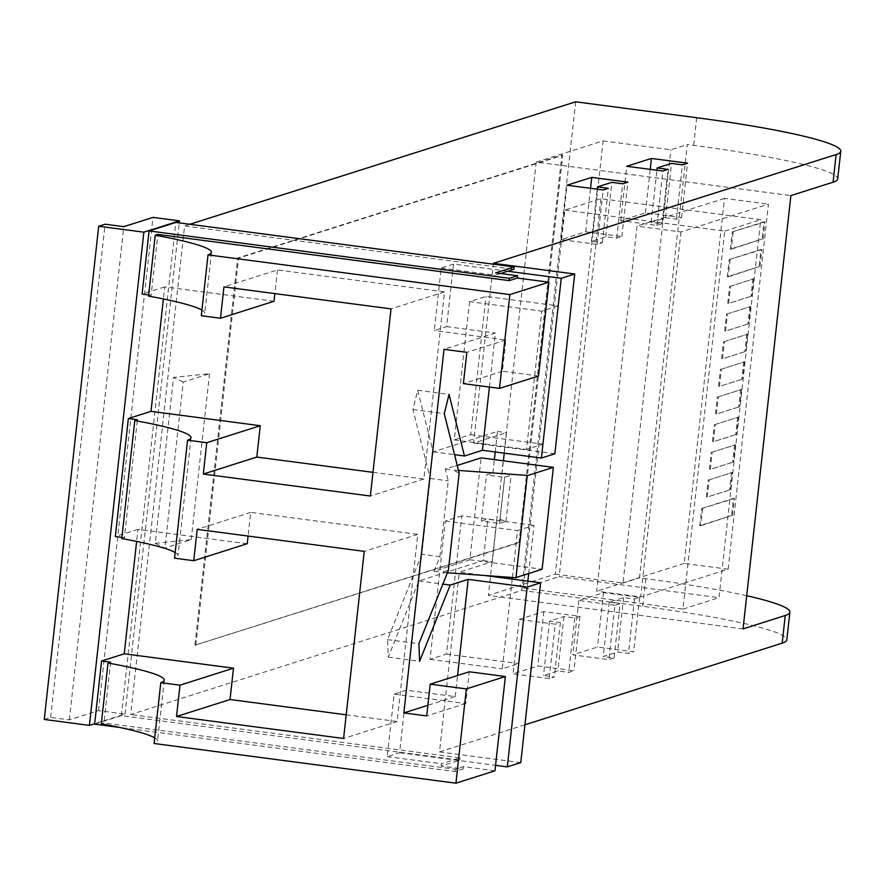 <?xml version="1.0" encoding="UTF-8"?>
<svg xmlns="http://www.w3.org/2000/svg" width="885" height="885" viewBox="0 0 885 885"><rect width="100%" height="100%" fill="white"/><g stroke="black" fill="none" stroke-linecap="round" stroke-linejoin="round"><path stroke-width="0.66" stroke-dasharray="4.42 3.32" d="M44.25 719.45L50.655 717.414L69.34 719.87L98.534 710.611L125.006 714.084L94.662 723.72M125.006 714.084L179.246 222.887M50.655 717.414L105.105 224.204M69.34 719.87L123.789 226.66M98.534 710.611L152.983 217.4M730.545 286.22L753.81 278.83L730.545 286.22L728.643 303.433L751.907 296.044L728.643 303.433M753.81 278.83L751.907 296.044M727.492 313.876L750.757 306.487L727.492 313.876L725.589 331.09L748.854 323.7L725.589 331.09M750.757 306.487L748.854 323.7M724.439 341.533L747.703 334.143L724.439 341.533L722.536 358.746L745.801 351.356L722.536 358.746M747.703 334.143L745.801 351.356M721.386 369.189L744.65 361.799L721.386 369.189L719.483 386.402L742.747 379.012L719.483 386.402M744.65 361.799L742.747 379.012M718.332 396.845L741.597 389.455L718.332 396.845L716.43 414.058L739.694 406.669L716.43 414.058M741.597 389.455L739.694 406.669M715.279 424.501L738.544 417.112L715.279 424.501L713.376 441.715L736.641 434.325L713.376 441.715M738.544 417.112L736.641 434.325M712.226 452.158L735.49 444.779L712.226 452.158L710.323 469.371L733.588 461.981L710.323 469.371M735.49 444.779L733.588 461.981M709.173 479.814L732.437 472.435L709.173 479.814L707.27 497.027L730.534 489.637L707.27 497.027M730.534 489.637L732.437 472.435M727.736 303.312L729.638 286.098M752.914 278.72L751.011 295.922M724.682 330.968L726.585 313.755M749.861 306.376L747.958 323.589M721.629 358.624L723.532 341.411M746.807 334.032L744.904 351.245M718.576 386.28L720.478 369.067M743.754 361.688L741.851 378.902M715.522 413.937L717.425 396.723M740.701 389.345L738.798 406.558M712.469 441.593L714.372 424.38M737.647 417.001L735.745 434.214M709.416 469.249L711.319 452.036M734.594 444.657L732.692 461.87M706.363 496.905L708.265 479.692M731.541 472.313L729.638 489.527M760.978 249.47L729.207 259.548L727.304 276.762L759.076 266.684L760.978 249.47L761.874 249.581L729.207 259.548M680.963 231.936L640.663 596.966L596.7 591.18L637.001 226.151L680.963 231.936L768.434 204.169L728.145 569.199L640.663 596.966M764.032 221.814L732.26 231.892L730.357 249.105L762.129 239.027L764.032 221.814L764.928 221.925L732.26 231.892M733.499 498.377L701.728 508.455L699.825 525.668L731.596 515.59L733.499 498.377L734.395 498.498L701.728 508.455M495.224 451.969L497.481 431.449L433.13 451.87L417.72 390.274L412.941 409.534L430.187 478.475L421.813 554.331L439.878 556.709L433.993 571.345L443.717 568.27M439.878 556.709L448.252 480.854L445.288 469.017L455.012 465.93M457.224 465.444L454.99 466.152M443.739 568.048L469.869 559.751L481.119 457.855M447.39 572.772L441.526 572.341L448.407 570.239M458.474 470.422L452.832 470.012L459.138 473.066M433.993 571.345L441.526 572.341M445.288 469.017L452.832 470.012M469.869 559.751L542.107 569.254M489.405 387.055L495.368 333.037L443.993 349.343M406.503 690.2L394.146 694.117L387.243 756.631L399.6 752.715L406.503 690.2L455.233 696.617L427.886 705.29M455.233 696.617L457.567 675.487M558.247 305.911L541.775 311.133L526.509 449.414L542.981 444.193L558.247 305.911L485.998 296.409L469.526 301.63L541.775 311.133M512.194 579.1L502.282 668.828L518.754 663.606L527.858 581.168M528.699 573.513L534.02 525.314L517.548 530.546L512.371 577.507M500.003 519.218L505.988 521.42L499.56 523.455L481.385 521.066L486.473 474.979L492.901 472.933L501.939 474.117L505.092 473.121L500.003 519.218L496.85 520.214L492.27 561.698L459.337 572.153L484.703 575.493M524.938 724.804L439.491 751.918L459.337 572.153M504.251 453.164L506.519 432.632L473.586 443.086L493.432 263.321M501.939 474.117L503.41 460.786M421.813 554.331L387.541 639.634L388.261 657.146L418.882 580.936L483.232 560.515L487.812 519.03L496.85 520.214M483.232 560.515L492.27 561.698M481.385 521.066L487.812 519.03M492.901 472.933L494.372 459.603M614.079 657.997L608.924 659.635L572.794 654.878L597.497 647.046L633.616 651.791L628.461 653.429L617.586 652.002L603.205 656.559L614.079 657.997L620.086 603.603L614.92 605.24L608.924 659.635M549.231 678.574L513.112 673.828L537.803 665.985L573.934 670.741L568.767 672.379L557.893 670.941L543.523 675.509L554.397 676.936L549.231 678.574L555.238 624.179L519.108 619.434L513.112 673.828M575.67 101.808L521.73 590.417L130.659 714.527L184.6 225.929L513.975 269.25M521.73 590.417L642.742 606.325A186.359 17.91 -173.7 0 1 786.809 639.844M554.862 453.773L473.586 443.086M453.54 264.117L441.195 268.033L434.292 330.548L446.637 326.62L453.54 264.117L507.724 271.241M446.637 326.62L495.368 333.037M189.81 224.281L184.6 225.929M494.958 770.802L463.375 766.642L455.222 769.231L103.899 723.023L101.299 723.853M154.698 737.825A139.775 13.43 -173.7 0 1 157.541 740.999A139.775 13.43 -173.7 0 1 154.078 743.489M110.614 662.179L103.899 723.023M94.618 724.14L121.378 715.644L459.78 760.16L441.173 766.067L463.12 768.954L454.967 771.543L119.575 727.426M454.967 771.543L455.222 769.231M121.754 538.545L124.365 537.726L137.385 419.722M175.153 552.528A139.775 13.43 -173.7 0 1 177.996 555.703A139.775 13.43 -173.7 0 1 174.533 558.181M121.887 537.394L124.365 537.726M520.767 762.616L439.491 751.918M441.173 766.067L441.427 763.755L453.784 759.839L495.567 765.337M399.6 752.715L453.784 759.839L460.034 757.859L130.659 714.527M148.525 296.088L151.125 295.269L157.84 234.425M519.097 542.317L194.921 645.209L237.667 258.022L561.842 155.129L519.097 542.317L519.993 542.439L194.921 645.209M155.229 543.357L191.215 539.64L164.92 547.981L155.229 543.357L173.548 377.419L209.535 373.691L183.239 382.043L164.92 547.981M191.215 539.64L209.535 373.691M564.873 210.099L724.715 231.129L682.988 609.101L523.146 588.071L564.873 210.099L600.893 198.671L760.735 219.69L719.007 597.663L559.165 576.644L600.893 198.671M746.708 595.716A186.359 17.91 6.3 0 0 645.796 578.668L639.468 577.839L687.302 144.554L693.63 145.383A186.359 17.91 -173.7 0 1 837.697 178.903M743.046 628.892L488.376 595.395L555.271 574.155L603.105 140.87L536.221 162.099L790.88 195.596M603.105 140.87L670.841 149.775L687.302 144.554M555.271 574.155L623.007 583.071L670.841 149.775M623.007 583.071L639.468 577.839M536.221 162.099L488.376 595.395M724.715 231.129L760.735 219.69M523.146 588.071L559.165 576.644M682.988 609.101L719.007 597.663M728.145 569.199L684.182 563.413L724.483 198.395L768.434 204.169M724.483 198.395L637.001 226.151M684.182 563.413L596.7 591.18M201.924 310.071A139.775 13.43 -173.7 0 1 204.767 313.246A139.775 13.43 -173.7 0 1 201.304 315.724M459.78 760.16L460.034 757.859M394.146 694.117L465.742 703.542L469.249 671.781M463.12 768.954L463.375 766.642M387.243 756.631L441.427 763.755M148.658 294.937L151.125 295.269M247.236 543.722L137.971 529.352L136.633 541.421M137.971 529.352L115.327 536.531M274.007 301.265L164.732 286.895L163.404 298.964M164.732 286.895L142.098 294.074M121.378 715.644L175.827 222.434M500.578 273.509L495.379 275.158L495.633 272.857M538.545 376.003L502.426 371.246L505.877 339.962L434.292 330.548M441.195 268.033L495.379 275.158M372.972 472.347L423.871 479.039L444.535 291.895L277.47 269.925L223.949 286.906M444.535 291.895L391.026 308.887M423.871 479.039L370.361 496.031M277.47 269.925L274.859 293.599M346.212 714.803L397.111 721.496L417.764 534.352L250.698 512.382L248.088 536.056M250.698 512.382L197.189 529.363M417.764 534.352L364.255 551.344M397.111 721.496L343.59 738.488M465.742 703.542L426.703 715.932M502.426 371.246L463.397 383.636M505.877 339.962L466.849 352.352M418.882 580.936L442.843 584.089M388.261 657.146L419.59 661.272M387.541 639.634L418.87 643.749M430.187 478.475L448.252 480.854M412.941 409.534L444.27 413.649M417.72 390.274L449.049 394.389M433.13 451.87L454.536 454.691M497.481 431.449L506.519 432.632M469.526 301.63L454.259 439.911L470.731 434.69L485.998 296.409M470.731 434.69L542.981 444.193M454.259 439.911L526.509 449.414M461.771 515.811L445.31 521.044L430.044 659.325L446.505 654.103L461.771 515.811L534.02 525.314M446.505 654.103L518.754 663.606M430.044 659.325L502.282 668.828M445.31 521.044L517.548 530.546M519.108 619.434L543.81 611.59L579.929 616.347L574.774 617.984L563.9 616.557L549.519 621.115L560.393 622.542L555.238 624.179M560.393 622.542L554.397 676.936M549.519 621.115L543.523 675.509M563.9 616.557L557.893 670.941M574.774 617.984L568.767 672.379M579.929 616.347L573.934 670.741M543.81 611.59L537.803 665.985M614.92 605.24L578.801 600.484L603.504 592.651L639.623 597.397L634.457 599.034L623.582 597.607L609.212 602.176L620.086 603.603M609.212 602.176L603.205 656.559M623.582 597.607L617.586 652.002M634.457 599.034L628.461 653.429M639.623 597.397L633.616 651.791M603.504 592.651L597.497 647.046M578.801 600.484L572.794 654.878M597.165 244.371L561.046 239.614L585.748 231.77L621.867 236.527L616.701 238.165L605.827 236.737L591.457 241.295L602.331 242.733L597.165 244.371L603.172 189.976M561.046 239.614L567.053 185.219M585.748 231.77L590.538 188.317M621.867 236.527L627.874 182.133M616.701 238.165L622.708 183.77M605.827 236.737L611.834 182.343M591.457 241.295L597.209 189.191M602.331 242.733L608.338 188.339M662.024 223.783L656.858 225.421L620.739 220.675L645.431 212.831L681.561 217.588L676.394 219.226L665.52 217.787L651.15 222.356L662.024 223.783L668.02 169.389M656.858 225.421L662.865 171.026M620.739 220.675L626.735 166.28M645.431 212.831L650.232 169.367M681.561 217.588L687.556 163.194M676.394 219.226L682.401 164.831M665.52 217.787L671.527 163.404M651.15 222.356L656.902 170.241M505.092 473.121L511.076 475.322L504.649 477.369L486.473 474.979M505.988 521.42L511.076 475.322M499.56 523.455L504.649 477.369M183.239 382.043L173.548 377.419M195.817 645.331L238.563 258.132L562.738 155.251L519.993 542.439M562.738 155.251L561.842 155.129M238.563 258.132L237.667 258.022M733.167 232.014L731.264 249.227L730.357 249.105M731.264 249.227L762.129 239.027M763.036 239.138L764.928 221.925M730.114 259.67L728.211 276.883L727.304 276.762M728.211 276.883L759.076 266.684M759.983 266.794L761.874 249.581M702.635 508.576L700.732 525.79L699.825 525.668M700.732 525.79L731.596 515.59M732.492 515.712L734.395 498.498M696.683 117.727L693.63 145.383M645.796 578.668L642.742 606.325M164.256 680.156L157.541 740.999M191.027 437.699L177.996 555.703M211.482 252.402L204.767 313.246"/><path stroke-width="1.33" d="M179.467 220.874L143.857 232.18L98.7 226.239L105.105 224.204L123.789 226.66L152.983 217.4L179.467 220.874L179.246 222.887M94.662 723.72L89.407 725.39L143.857 232.18M89.407 725.39L44.25 719.45L98.7 226.239M515.988 577.551L542.107 569.254L553.357 467.357L481.119 457.855L457.224 465.444M515.955 577.772L447.39 572.772M527.25 475.544L515.977 577.662M527.261 475.433L458.474 470.422M457.567 675.487L468.176 579.354L450.211 585.062L419.59 661.272L418.87 643.749L448.407 570.239L459.138 473.066L444.27 413.649L449.049 394.389L464.459 455.996L482.425 450.288L489.405 387.055M553.357 467.357L527.239 475.654M499.516 388.382L538.545 376.003L548.899 282.204L509.871 294.583L499.516 388.382L463.397 383.636L466.849 352.352L443.993 349.343L403.848 712.923L426.703 715.932L430.21 684.171L466.34 688.917L455.93 783.192L494.958 770.802L505.368 676.538L466.34 688.917M427.886 705.29L403.848 712.923M527.858 581.168L528.699 573.513M512.371 577.507L512.194 579.1M833.073 182.21L836.126 154.554A186.359 17.91 6.3 0 0 840.75 151.246L837.697 178.903A186.359 17.91 -173.7 0 1 833.073 182.21L790.88 195.596L743.046 628.892L785.238 615.495A186.359 17.91 6.3 0 0 789.862 612.188L786.809 639.844A186.359 17.91 -173.7 0 1 782.185 643.152L524.938 724.804M836.126 154.554L493.432 263.321L574.708 274.007L561.256 278.277L541.41 458.054L554.862 453.773L574.708 274.007M503.41 460.786L504.251 453.164M494.372 459.603L495.224 451.969M608.338 188.339L603.172 189.976L567.053 185.219L591.744 177.387L627.874 182.133L622.708 183.77L611.834 182.343L597.464 186.901L608.338 188.339M840.75 151.246A186.359 17.91 6.3 0 0 696.683 117.727L575.67 101.808L189.81 224.281M657.146 167.962L668.02 169.389L662.865 171.026L626.735 166.28L651.437 158.437L687.556 163.194L682.401 164.831L671.527 163.404L657.146 167.962L656.902 170.241M482.425 450.288L541.41 458.054M148.658 294.937L142.098 294.074L149.067 230.93L175.827 222.434L514.229 266.949L513.975 269.25L507.724 271.241L561.256 278.277M520.767 762.616L540.613 582.839L527.161 587.109L507.304 766.886L520.767 762.616M548.899 282.204L517.316 278.045L509.163 280.633L157.84 234.425L155.24 235.244A139.775 13.43 -173.7 0 1 211.482 252.402A139.775 13.43 -173.7 0 1 208.019 254.88L509.871 294.583M119.575 727.426L94.618 724.14L101.587 660.995L110.614 662.179L108.014 663.009A139.775 13.43 6.3 0 1 164.256 680.156A139.775 13.43 6.3 0 1 160.793 682.634L154.078 743.489L455.93 783.192M108.014 663.009L101.299 723.853A139.775 13.43 -173.7 0 1 154.698 737.825M121.887 537.394L115.327 536.531L128.358 418.539L137.385 419.722L134.785 420.552L121.754 538.545A139.775 13.43 -173.7 0 1 175.153 552.528M160.793 682.634L179.987 685.167L176.524 716.507L343.59 738.488L364.255 551.344L197.189 529.363L193.726 560.714L174.533 558.181L187.565 440.177A139.775 13.43 6.3 0 0 191.027 437.699A139.775 13.43 6.3 0 0 134.785 420.552M495.567 765.337L507.304 766.886M155.24 235.244L148.525 296.088A139.775 13.43 -173.7 0 1 201.924 310.071M187.565 440.177L206.758 442.71L203.296 474.05L370.361 496.031L391.026 308.887L223.949 286.906L220.498 318.257L201.304 315.724L208.019 254.88M789.862 612.188A186.359 17.91 6.3 0 0 746.708 595.716M484.703 575.493L540.613 582.839M430.21 684.171L469.249 671.781L505.368 676.538M509.163 280.633L509.417 278.332L149.067 230.93M136.633 541.421L124.232 653.805L101.587 660.995M163.404 298.964L150.992 411.348L128.358 418.539M507.724 271.241L500.578 273.509M514.229 266.949L495.633 272.857L517.57 275.744L509.417 278.332M517.316 278.045L517.57 275.744M150.992 411.348L260.267 425.718L206.758 442.71M274.859 293.599L274.007 301.265L220.498 318.257M260.267 425.718L256.805 457.069L372.972 472.347M256.805 457.069L203.296 474.05M124.232 653.805L233.496 668.175L179.987 685.167M248.088 536.056L247.236 543.722L193.726 560.714M233.496 668.175L230.045 699.526L346.212 714.803M230.045 699.526L176.524 716.507M527.161 587.109L468.176 579.354M442.843 584.089L450.211 585.062M454.536 454.691L464.459 455.996M590.538 188.317L591.744 177.387M597.209 189.191L597.464 186.901M650.232 169.367L651.437 158.437M782.185 643.152L785.238 615.495"/></g></svg>
